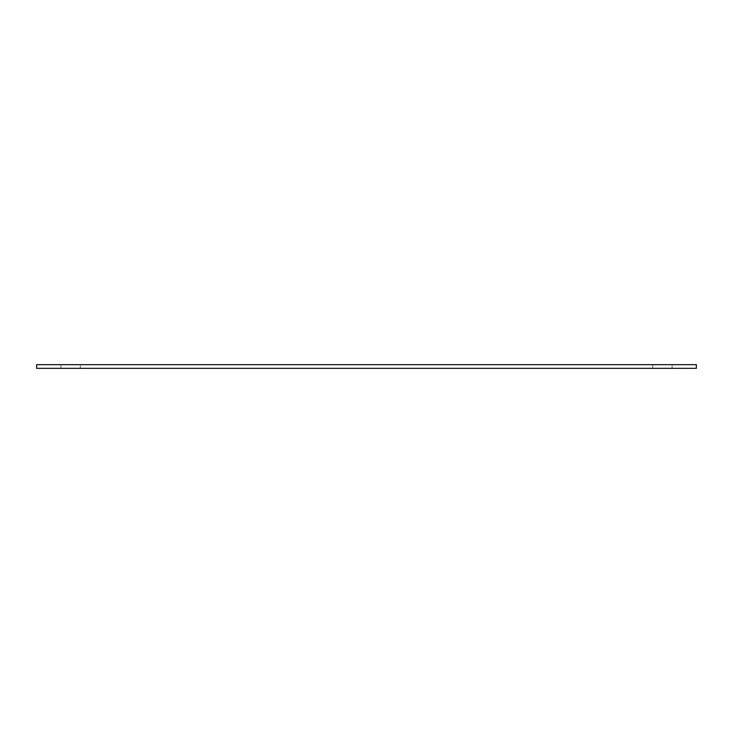 <?xml version="1.0" encoding="UTF-8"?>
<svg xmlns="http://www.w3.org/2000/svg" width="733" height="733" viewBox="0 0 733 733"><rect width="100%" height="100%" fill="white"/><g stroke="black" fill="none" stroke-linecap="round" stroke-linejoin="round"><path stroke-width="0.55" stroke-dasharray="3.67 2.75" d="M652.691 368.342L652.691 364.658L672.097 364.658L652.691 364.658L672.097 364.658L652.691 364.658L652.691 368.342L672.097 368.342L672.097 364.658L672.097 368.342L652.691 368.342M60.903 368.342L60.903 364.658L80.309 364.658L60.903 364.658L80.309 364.658L60.903 364.658L60.903 368.342L80.309 368.342L80.309 364.658L80.309 368.342L60.903 368.342M696.35 364.658L36.65 364.658L36.65 368.342L696.35 368.342L696.35 364.658"/><path stroke-width="1.1" d="M36.65 364.658L696.35 364.658L696.35 368.342L36.65 368.342L36.65 364.658"/></g></svg>
